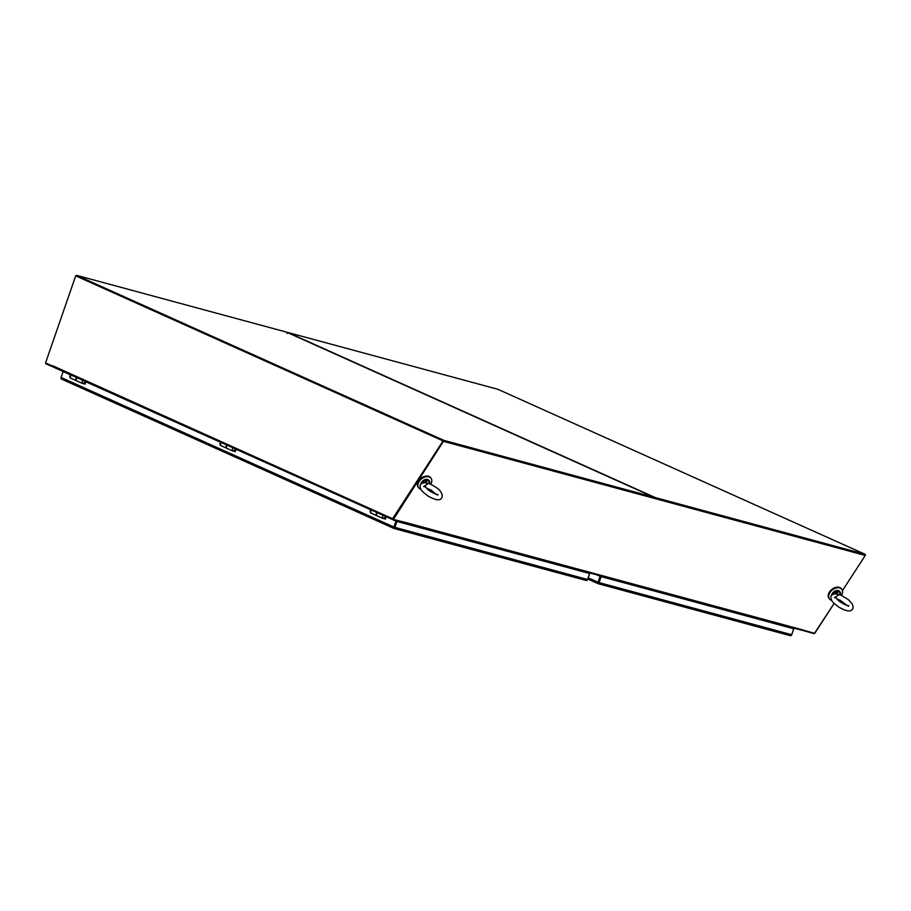 <?xml version="1.0" encoding="UTF-8"?>
<svg xmlns="http://www.w3.org/2000/svg" width="911" height="911" viewBox="0 0 911 911"><rect width="100%" height="100%" fill="white"/><g stroke="black" fill="none" stroke-linecap="round" stroke-linejoin="round"><path stroke-width="1.37" d="M76.478 275.304L443.839 440.366L653.688 497.133L653.449 497.816L443.589 441.061L76.239 275.999L76.478 275.304L286.339 332.071L653.688 497.133L653.904 498.294L655.294 497.565L655.055 498.249M443.839 440.366L443.589 441.061L76.262 275.931M653.688 497.133L653.904 498.294M45.675 362.999A1.105 0.729 -74.9 0 0 46.074 363.888L53.123 366.905M52.975 366.245L45.55 362.942L75.704 275.851L443.065 440.913L392.732 518.541L393.381 519.429L443.589 441.061L864.915 555.015L865.154 554.332L655.294 497.565L287.944 332.504L287.011 333.426M842.424 590.635L865.45 555.163L842.436 590.658M406.135 523.256L800.655 629.968A1.105 0.729 -74.9 0 0 801.521 629.569L814.707 633.396L834.146 603.412L814.502 633.339M405.964 523.21L405.987 523.221A1.105 0.729 105.1 0 0 406.853 522.812L393.381 519.429M865.245 555.437L443.93 441.482M815.117 632.792L814.525 633.418A1.105 0.831 -65.8 0 1 813.853 633.566L800.997 629.991M393.267 518.678L443.065 440.913M52.781 366.199L53.043 365.915A1.105 0.831 114.2 0 0 53.487 367.167L392.892 519.669M393.074 518.974L53.043 365.915M406.09 522.868L393.074 519.76A1.105 0.831 -65.8 0 1 392.607 519.293M430.789 484.128A7.835 5.295 141.6 0 0 430.983 478.161A7.835 5.295 141.6 0 0 421.542 478.867A7.835 5.295 141.6 0 0 418.684 487.886A7.835 5.295 141.6 0 0 420.939 489.264M430.732 477.876A7.835 5.295 141.6 0 0 430.516 477.58A7.835 5.295 141.6 0 0 421.087 478.286A7.835 5.295 141.6 0 0 418.229 487.305A7.835 5.295 141.6 0 0 418.468 487.59M423.103 482.534L429.582 483.582M424.731 482.386L429.536 483.57C436.267 487.294 439.751 489.719 439.99 490.847C442.29 493.66 442.814 496.108 441.55 498.18C439.831 500.913 435.321 500.185 428.033 496.005C423.387 492.498 421.019 490.243 420.916 489.23C419.083 485.096 420.358 482.819 424.731 482.386L424.674 482.386M841.57 595.236A7.835 5.295 141.6 0 0 841.753 589.269A7.835 5.295 141.6 0 0 832.312 589.975A7.835 5.295 141.6 0 0 829.465 598.994A7.835 5.295 141.6 0 0 831.709 600.372M841.502 588.984A7.835 5.295 141.6 0 0 841.297 588.688A7.835 5.295 141.6 0 0 831.857 589.394A7.835 5.295 141.6 0 0 828.999 598.413A7.835 5.295 141.6 0 0 829.249 598.698M833.872 593.642L840.352 594.689M835.501 593.494L840.318 594.678L848.517 599.757L852.309 604.107C853.334 606.806 853.334 608.525 852.32 609.288C850.601 612.021 846.091 611.304 838.803 607.113C834.157 603.606 831.789 601.351 831.686 600.338C829.864 596.204 831.128 593.926 835.501 593.494L835.444 593.494M394.896 527.367A1.469 0.968 105.1 0 1 394.03 528.369L586.65 580.466A1.469 0.968 -74.9 0 0 587.515 579.464L394.896 527.367L396.945 521.456L589.645 573.509L587.606 579.419A1.469 1.105 -65.8 0 1 586.866 580.364M61.902 379.261L394.03 528.369A1.469 1.105 -65.8 0 1 393.916 527.025L61.094 377.484A1.469 1.105 114.2 0 0 61.219 378.828L394.03 528.482M585.602 580.307L586.65 580.466M61.219 378.828L62.13 379.363M589.645 573.509L586.308 572.006M394.03 528.369L394.452 527.173L394.03 528.369M396.945 521.456L394.292 527.811M589.565 573.554L587.515 579.464M386.025 516.651L395.955 521.115L393.916 527.025M61.094 377.484L63.144 371.574L70.238 374.751M85.657 381.686L220.416 442.234M235.835 449.169L370.606 509.716M84.108 383.782L85.042 384.203L85.452 382.734M234.286 451.264L235.232 451.685L235.642 450.216M384.476 518.746L385.421 519.168L385.82 517.699M395.955 521.115L394.452 527.173M393.256 519.805L589.11 573.361L585.773 571.857M84.245 383.747L85.076 384.112M234.423 451.23L235.266 451.594M384.613 518.712L385.444 519.076M77.014 381.003A1.959 1.469 -65.8 0 1 77.002 377.746A1.959 1.458 114.2 0 0 76.934 380.969L76.558 380.798A1.959 1.469 114.2 0 0 76.752 380.866M76.626 377.575A1.959 1.469 114.2 0 0 76.558 380.798M84.45 383.668L85.361 383.292M227.203 448.485A1.959 1.469 -65.8 0 1 227.192 445.228A1.959 1.458 114.2 0 0 227.124 448.451L226.748 448.28A1.959 1.469 114.2 0 0 226.941 448.349M226.816 445.058A1.959 1.469 114.2 0 0 226.748 448.28M234.639 451.15L235.55 450.774M377.393 515.968A1.959 1.469 -65.8 0 1 377.37 512.711A1.959 1.458 114.2 0 0 377.302 515.933L376.938 515.763A1.959 1.469 114.2 0 0 377.131 515.831M377.006 512.54A1.959 1.469 114.2 0 0 376.938 515.763M384.829 518.632L385.729 518.257M865.154 554.332L497.805 389.27L287.944 332.504M598.459 583.029L600.656 576.481L598.607 582.391M597.309 574.978L793.276 628.579L789.928 627.075M598.22 583.723L790.816 635.696A1.469 0.968 -74.9 0 0 791.67 634.694L599.062 582.596A1.469 0.968 -74.9 0 1 598.197 583.598L598.197 583.598A1.469 1.105 -65.8 0 1 598.072 582.243L600.121 576.333L793.72 628.784L790.463 627.223M789.769 635.536L790.816 635.696M596.773 574.83L600.121 576.333M791.033 635.582A1.469 1.105 114.2 0 0 791.761 634.637L793.811 628.727M599.062 582.596L601.101 576.686M791.67 634.694L793.72 628.784M406.853 522.812L801.521 629.569M423.558 486.599L428.193 483.593M424.606 479.778L421.725 482.056M420.836 483.935A4.84 3.268 -38.4 0 1 424.446 479.858A4.84 3.268 -38.4 0 1 428.842 480.291A4.84 3.268 -38.4 0 1 429.035 480.575M421.952 482.876A4.84 3.268 -38.4 0 1 429.263 480.826A4.84 3.268 -38.4 0 1 429.741 481.953M422.374 482.784A4.737 3.2 -38.4 0 1 427.453 480.154A4.737 3.2 -38.4 0 1 429.719 483.388M834.339 597.707L838.963 594.701M835.376 590.886L832.495 593.163M831.606 595.042A4.84 3.268 -38.4 0 1 835.216 590.966A4.84 3.268 -38.4 0 1 839.612 591.398A4.84 3.268 -38.4 0 1 839.805 591.683M832.722 593.983A4.84 3.268 -38.4 0 1 840.033 591.934A4.84 3.268 -38.4 0 1 840.511 593.061M833.144 593.892A4.737 3.2 -38.4 0 1 838.222 591.262A4.737 3.2 -38.4 0 1 840.489 594.496M76.934 380.969L82.901 383.645A1.959 1.458 -65.8 0 1 82.969 380.422M227.124 448.451L233.091 451.127A1.959 1.458 -65.8 0 1 233.159 447.905M377.302 515.933L383.269 518.61A1.959 1.458 -65.8 0 1 383.349 515.387M587.743 579.009L598.185 583.712L789.974 635.605M598.072 582.243L588.164 577.79M70.671 374.899A1.959 1.458 114.2 0 0 70.591 378.111L76.478 380.764M371.039 509.864A1.959 1.458 114.2 0 0 370.971 513.075L376.847 515.728M220.849 442.382A1.959 1.458 114.2 0 0 220.781 445.593L226.668 448.246M286.43 332.105L653.779 497.167M406.055 523.244L800.723 630.002M53.396 367.133L392.983 519.725M430.983 478.161L430.516 477.58M418.684 487.886L418.229 487.305M420.734 484.083L428.842 480.291L429.525 484.003M437.451 495.117L438.077 494.593C435.526 494.878 427.157 489.765 426.701 488.376L425.164 486.212L424.947 487.009M436.187 494.297L431.438 490.346L426.2 487.818M841.753 589.269L841.297 588.688M829.465 598.994L828.999 598.413M831.504 595.19L839.612 591.398L840.295 595.111M848.221 606.225L848.847 605.701C846.296 605.986 837.926 600.873 837.482 599.484L835.934 597.32L835.717 598.117M836.97 598.926L840.523 600.451L846.957 605.405M394.042 528.505L585.819 580.375M82.901 383.645L85.645 381.629M233.091 451.127L235.835 449.112M383.269 518.61L386.013 516.594M587.732 579.02L598.197 583.723M70.284 374.728L70.591 378.111M370.652 509.693L370.971 513.075M220.462 442.211L220.781 445.593"/></g></svg>
